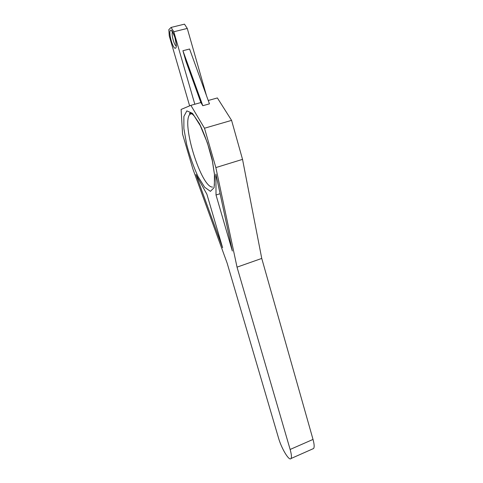 <?xml version="1.0" encoding="UTF-8"?>
<svg xmlns="http://www.w3.org/2000/svg" width="483" height="483" viewBox="0 0 483 483"><rect width="100%" height="100%" fill="white"/><g stroke="black" fill="none" stroke-linecap="round" stroke-linejoin="round"><path stroke-width="0.72" d="M312.694 448.918L313.582 448.526C314.505 447.234 314.318 444.197 313.02 439.427L290.138 449.462C291.49 454.262 291.78 457.286 291.001 458.524C289.232 461.458 281.456 448.465 278.51 437.96L227.155 263.175L192.832 168.845L182.556 134.087L181.113 109.43L190.87 105.342L204.49 128.23L215.859 167.583L242.532 159.372L231.58 120.37L217.374 97.94L208.239 100.488M202.806 105.717L209.453 103.851L189.584 49.012L182.912 50.721L202.806 105.717L200.88 102.547L190.87 105.342M182.912 50.721L186.003 61.432L200.88 102.547M189.632 105.862L169.273 35.983L168.833 29.632L171.085 27.434L173.814 31.757L187.271 28.431L184.476 24.15L171.085 27.434M194.818 104.237L173.814 31.757M206.483 95.652L187.271 28.431M242.532 159.372L261.75 258.435L313.02 439.427M290.138 449.462L237.032 267.141L215.859 167.583M222.621 247.755L195.959 174.49L206.899 194.251L222.621 247.755M215.901 174.049L232.335 251.015L216.022 195.005L215.901 174.049M261.75 258.435L237.032 267.141M220.097 193.701L216.022 195.005M204.49 128.23L231.58 120.37M175.643 48.125C178.167 46.247 172.854 27.911 170.475 30.332C168.096 32.566 173.234 50.19 175.643 48.125M176.277 46.012C174.194 45.607 171.042 33.828 172.516 31.884M212.586 187.072C201.405 187.941 181.071 123.28 189.91 114.26L191.353 113.312M210.401 191.346L214.084 187.67L214.796 176.38L212.194 159.45C208.843 146.373 204.635 134.509 199.564 123.865L192.433 113.33L186.855 110.879L183.872 116.494L183.878 128.544L186.679 144.483C189.765 156.136 193.556 166.828 198.036 176.561L204.665 187.235L210.401 191.346M172.395 31.721L171.791 31.317C171.628 29.94 172.66 31.956 174.876 37.354C176.15 43.573 176.585 46.422 176.174 45.909L176.277 45.957M191.908 113.692L189.91 114.26L189.439 113.559L190.32 112.859C191.19 113.1 192.494 114.151 194.226 116.005L200.282 125.677L207.364 142.793L212.327 160.724L214.428 174.248L214.38 185.412M313.582 448.526L291.001 458.524"/></g></svg>
